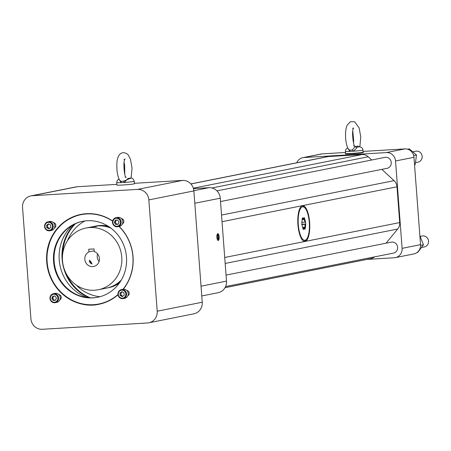 <?xml version="1.0" encoding="UTF-8"?>
<svg xmlns="http://www.w3.org/2000/svg" width="451" height="451" viewBox="0 0 451 451"><rect width="100%" height="100%" fill="white"/><g stroke="black" fill="none" stroke-linecap="round" stroke-linejoin="round"><path stroke-width="0.68" d="M122.255 296.617L120.146 295.501L119.96 293.037L121.888 291.679L123.997 292.795L124.183 295.258L122.255 296.617M118.292 294.373A4.014 3.783 -101.3 0 0 124.222 297.497A4.014 3.783 -101.3 0 0 123.698 290.574A4.014 3.783 -101.3 0 0 118.292 294.373M123.151 298.596L124.809 298.269A4.572 4.313 -101.3 0 0 128.146 292.936A4.572 4.313 -101.3 0 0 123.022 289.294L121.358 289.627A4.572 4.313 -101.3 0 0 117.948 294.368A4.572 4.313 -101.3 0 0 123.151 298.596A4.572 4.313 -101.3 0 0 126.483 293.268A4.572 4.313 -101.3 0 0 121.358 289.627M122.802 296.234L121.065 295.32L120.146 295.501M119.96 293.037L120.879 292.851L121.065 295.32M120.879 292.851L122.266 291.882M122.345 291.921A2.142 2.024 -101.3 0 0 122.988 296.104M118.996 222.117L117.993 224.327L115.659 224.463L114.334 222.399L115.338 220.189L117.672 220.054L118.996 222.117M116.967 226.255A4.014 3.783 -101.3 0 0 119.786 220.065A4.014 3.783 -101.3 0 0 113.246 220.454A4.014 3.783 -101.3 0 0 116.967 226.255M117.745 226.706L119.402 226.379A4.572 4.313 -101.3 0 0 122.74 221.046A4.572 4.313 -101.3 0 0 117.615 217.405L115.958 217.737A4.572 4.313 -101.3 0 0 117.192 226.78A4.572 4.313 -101.3 0 0 121.077 221.379A4.572 4.313 -101.3 0 0 115.958 217.737M115.659 224.463L118.055 224.192M116.584 224.282L115.253 222.213L114.334 222.399M115.253 222.213L116.2 220.139M116.747 220.105A2.142 2.024 -101.3 0 0 118.066 224.164M51.769 298.37L52.773 296.16L55.107 296.019L56.437 298.088L55.428 300.293L53.094 300.434L51.769 298.37L52.694 298.184L53.635 296.11M53.804 294.232A4.014 3.783 -101.3 0 0 50.98 300.422A4.014 3.783 -101.3 0 0 57.525 300.028A4.014 3.783 -101.3 0 0 53.804 294.232M55.18 302.677L56.843 302.345A4.572 4.313 -101.3 0 0 55.603 293.302A4.572 4.313 -101.3 0 0 55.05 293.375L53.393 293.708A4.572 4.313 -101.3 0 0 50.055 299.036A4.572 4.313 -101.3 0 0 55.18 302.677A4.572 4.313 -101.3 0 0 53.945 293.635A4.572 4.313 -101.3 0 0 53.393 293.708M52.694 298.184L54.019 300.253L55.49 300.163M54.019 300.253L53.094 300.434M54.182 296.076A2.142 2.024 -101.3 0 0 55.501 300.135M48.511 223.871L50.625 224.981L50.811 227.451L48.883 228.804L46.769 227.693L46.583 225.224L48.511 223.871M52.474 226.109A4.014 3.783 -101.3 0 0 46.549 222.991A4.014 3.783 -101.3 0 0 47.067 229.914A4.014 3.783 -101.3 0 0 52.474 226.109M49.773 230.788L51.437 230.455A4.572 4.313 -101.3 0 0 54.847 225.714A4.572 4.313 -101.3 0 0 49.644 221.486L47.986 221.813A4.572 4.313 -101.3 0 0 44.655 227.146A4.572 4.313 -101.3 0 0 53.19 226.041A4.572 4.313 -101.3 0 0 47.986 221.813M49.424 228.42L47.693 227.507L46.769 227.693M48.888 224.068L47.507 225.043L47.693 227.507M47.507 225.043L46.583 225.224M48.967 224.113A2.142 2.024 -101.3 0 0 49.61 228.296M89.772 260.932A1.539 0.474 -125.1 0 1 89.884 260.937A1.539 0.474 -125.1 0 1 90.984 261.941A1.539 0.474 -125.1 0 1 91.559 263.316A1.539 0.474 -125.1 0 1 91.13 263.418A1.539 0.474 -125.1 0 1 89.642 261.304A1.539 0.474 -125.1 0 1 89.772 260.932M99.079 261.473A7.74 7.295 78.7 0 1 97.557 253.857M92.055 263.97C90.093 263.254 89.242 261.992 89.495 260.182L92.055 263.97M94.242 251.557L94.039 248.924L88.74 249.24L88.937 251.872A7.74 7.295 -101.3 0 0 85.205 261.236A7.74 7.295 -101.3 0 0 93.645 266.49A7.74 7.295 -101.3 0 0 99.434 259.398A7.74 7.295 -101.3 0 0 94.242 251.557M94.186 250.824L88.937 251.872M121.764 257.121A31.463 29.659 -101.3 0 0 85.972 228.043A31.463 29.659 -101.3 0 0 63.044 264.698A31.463 29.659 -101.3 0 0 98.284 289.751A31.463 29.659 -101.3 0 0 121.764 257.121M92.06 226.881L96.514 226.571L92.06 226.881M111.014 228.2A31.463 29.659 -101.3 0 0 94.225 226.396L85.972 228.043M98.284 289.751L106.532 288.104A31.463 29.659 -101.3 0 0 121.347 280.003M109.819 227.321A31.463 29.659 -101.3 0 0 94.93 226.261A31.463 29.659 -101.3 0 0 94.575 226.329M106.881 288.037A31.463 29.659 -101.3 0 0 107.237 287.969A31.463 29.659 -101.3 0 0 120.58 281.272M107.947 226.086A31.463 29.659 -101.3 0 0 96.39 225.968L94.93 226.261M107.237 287.969L108.697 287.676A31.463 29.659 -101.3 0 0 119.323 283.132M84.901 220.962A40.133 37.828 -101.3 0 0 67.458 240.795M76.292 285.083A40.133 37.828 -101.3 0 0 100.009 296.707M62.638 254.217A44.598 42.044 78.7 0 1 75.48 223.679M90.268 297.807A44.598 42.044 78.7 0 1 66.692 274.535M74.505 224.147A44.598 42.044 -101.3 0 0 89.185 297.756M421.409 247.531L424.38 246.939A5.587 5.265 -101.3 0 0 428.45 240.434A5.587 5.265 -101.3 0 0 422.192 235.986L420.242 236.375M415.484 162.664L418.004 162.157A5.587 5.265 -101.3 0 0 422.074 155.651A5.587 5.265 -101.3 0 0 415.816 151.203L412.721 151.818M419.864 235.681L423.461 244.797L417.801 252.34L417.119 252.481M407.557 149.191L409.215 148.858L416.493 155.009L415.23 164.615L414.542 164.891M423.461 244.797L420.569 245.372M413.68 155.567L416.493 155.009M414.531 164.75L415.23 164.615M348.324 148.971L349.728 150.138L352.293 149.986L355.264 146.586L357.654 146.107A1.787 1.46 -97.8 0 0 358.9 146.806L356.775 147.229C356.871 148.125 355.602 149.456 352.964 151.226L349.75 151.418L347.963 148.261M355.264 146.586A1.787 1.781 -129.9 0 0 356.775 147.229L359.137 146.789C361.414 146.964 362.683 148.069 362.954 150.098A8.794 0.378 175.7 0 1 352.964 151.226L352.293 149.986M302.204 218.425L302.717 218.459A5.643 1.866 -93.4 0 1 302.818 218.312A5.643 1.866 -93.4 0 1 304.075 218.188L302.508 218.712M302.942 228.657L304.865 228.64A5.643 1.866 -93.4 0 1 303.506 228.911L302.982 229.007M302.61 227.349L304.848 227.214L305.169 224.327L301.747 224.536M301.899 222.332L305 222.146L304.267 219.468L302.249 219.592M357.654 146.107L359.768 146.834M347.76 147.815L345.911 149.32L345.41 151.418A8.794 0.378 175.7 0 0 349.75 151.418A1.787 0.823 110.1 0 0 349.728 150.138M302.221 219L304.617 218.853L304.267 219.468M304.617 218.853L304.307 217.562L304.075 218.188M302.706 218.397L302.424 217.934L302.311 219.372A5.643 1.866 -93.4 0 0 301.899 223.087L301.911 224.75M303.5 228.973L303.269 229.536L302.971 228.178A5.643 1.866 -93.4 0 1 302.023 224.739M304.848 227.214L305.288 227.778L305.158 229.159L304.865 228.64M305.271 227.721A5.643 1.866 -93.4 0 0 305.677 224.006L301.668 224.248L305.688 224.006L305.169 224.327M305.705 224.006L305.626 222.337L305 222.146M305.417 222.36L305.553 222.36A5.643 1.866 -93.4 0 0 304.605 218.915M309.279 222.456A16.76 5.547 86.6 0 0 304.791 207.764A16.76 5.547 86.6 0 0 298.252 223.882A16.76 5.547 86.6 0 0 306.674 239.098A16.76 5.547 86.6 0 0 309.279 222.456M345.41 151.418L345.567 153.52A8.794 0.378 -4.3 0 0 349.908 153.52A8.794 0.378 -4.3 0 0 362.627 152.365A8.794 0.378 -4.3 0 0 363.111 152.201L362.954 150.098M306.674 239.098L305.987 239.977A17.651 5.846 -93.4 0 1 304.008 241.217A17.651 5.846 -93.4 0 1 303.912 241.223L304.008 241.217M301.888 205.977L301.804 205.983A17.651 5.846 -93.4 0 1 301.888 205.977A17.651 5.846 -93.4 0 1 304.002 206.975L304.791 207.764M363.106 152.134A8.935 0.383 175.7 0 1 363.252 152.19A8.935 0.383 175.7 0 1 362.756 152.359A8.935 0.383 175.7 0 1 351.414 153.447A8.935 0.383 175.7 0 1 345.427 153.532A8.935 0.383 175.7 0 1 345.562 153.453M302.773 157.675L321.202 154A8.935 8.428 78.7 0 1 322.285 153.859L303.85 157.534A8.935 8.428 -101.3 0 0 302.773 157.675A8.935 8.428 -101.3 0 0 296.741 162.777M366.917 259.398L394.354 257.752A8.935 8.428 -101.3 0 0 395.437 257.611A8.935 8.428 -101.3 0 0 402.106 248.343L395.538 160.979A8.935 8.428 -101.3 0 0 386.451 152.579L404.88 148.903L363.055 151.412M345.489 152.466L322.285 153.859M404.88 148.903A8.935 8.428 78.7 0 1 413.973 157.303L395.538 160.979M402.106 248.343L420.541 244.662L413.973 157.303M420.541 244.662A8.935 8.428 78.7 0 1 413.871 253.936L395.437 257.611M363.252 152.19L363.28 152.551A8.935 0.383 175.7 0 1 351.442 153.802A8.935 0.383 175.7 0 1 345.455 153.887L345.427 153.532M218.521 235.929L217.867 235.033L217.365 236.161L217.517 238.184L218.171 239.081L218.673 237.953L218.521 235.929L217.438 235.991M217.506 238.021L218.673 237.953M386.451 152.579L303.85 157.534M219.028 236.854A3.078 1.02 86.6 0 0 218.493 234.576A3.078 1.02 86.6 0 0 216.993 236.194A3.078 1.02 86.6 0 0 218.25 240.124A3.078 1.02 86.6 0 0 218.786 239.458A3.078 1.02 86.6 0 0 219.028 236.854M297.936 224.716A17.877 5.919 86.6 0 0 304.859 241.392A17.877 5.919 86.6 0 0 309.696 223.194A17.877 5.919 86.6 0 0 302.717 205.707A17.877 5.919 86.6 0 0 297.936 224.716M190.858 183.901L327.195 156.706A8.935 8.428 78.7 0 1 328.272 156.565L362.102 154.535A8.935 8.428 78.7 0 1 368.247 156.785L371.725 159.998M381.862 169.367L394.073 180.648A8.935 8.428 78.7 0 1 397.01 186.799L399.699 222.574A8.935 8.428 78.7 0 1 397.709 229.018L386.033 243.196M374.578 256.873A8.935 8.428 78.7 0 1 371.01 258.581L225.021 287.699M216.959 190.869L384.9 157.371A5.587 5.265 78.7 0 1 391.254 162.529A5.587 5.265 78.7 0 1 387.088 168.324L220.516 201.552M226.047 275.104L391.276 242.148A5.587 5.265 78.7 0 1 397.63 247.311A5.587 5.265 78.7 0 1 393.464 253.107L225.579 286.588M217.709 233.657A3.416 1.133 -93.4 0 1 218.357 234.317A3.416 1.133 -93.4 0 1 218.425 234.458M218.735 239.588A3.416 1.133 -93.4 0 1 218.684 239.735A3.416 1.133 -93.4 0 1 218.121 240.462M131.145 178.055L132.03 168.076L130.44 159.152L128.056 154.631C121.099 149.275 116.989 155.973 116.871 163.713C116.651 170.991 117.564 176.476 119.611 180.18L121.009 181.347L123.574 181.195L131.049 178.044M127.999 178.455L124.245 182.435A8.794 0.378 175.7 0 0 134.235 181.308C133.513 178.934 132.239 177.835 130.424 177.998L129.629 178.235M121.009 181.347A1.787 0.823 110.1 0 1 121.031 182.627L124.245 182.435L123.574 181.195M119.047 179.019L117.283 180.389L116.691 182.627A8.794 0.378 175.7 0 0 121.031 182.627L119.25 179.464M219.141 236.831A3.422 1.133 86.6 0 0 217.799 233.641A3.422 1.133 86.6 0 0 216.886 237.125A3.422 1.133 86.6 0 0 218.211 240.473A3.422 1.133 86.6 0 0 219.141 236.831M201.033 286.188L226.498 281.108L220.263 198.198L194.798 203.277M226.498 281.108A11.174 10.531 78.7 0 1 218.16 292.693L201.772 295.963M193.851 190.7L208.903 187.695L193.468 188.625M208.903 187.695A11.174 10.531 78.7 0 1 220.263 198.198M116.691 182.627L116.877 185.085A8.794 0.378 -4.3 0 0 125.677 184.803A8.794 0.378 -4.3 0 0 134.421 183.766L134.235 181.308M30.888 195.897A11.174 10.531 78.7 0 1 32.235 195.723L137.476 189.403A11.174 10.531 78.7 0 1 148.836 199.906L157.202 311.213A11.174 10.531 78.7 0 1 148.864 322.798A11.174 10.531 78.7 0 1 147.516 322.972L42.281 329.292A11.174 10.531 78.7 0 1 30.922 318.789L22.55 207.483A11.174 10.531 78.7 0 1 30.888 195.897L75.926 186.911A11.174 10.531 78.7 0 1 77.273 186.737L116.82 184.363M134.387 183.309L182.508 180.423A11.174 10.531 78.7 0 1 193.874 190.92L202.24 302.226A11.174 10.531 78.7 0 1 193.902 313.817L148.864 322.798M53.438 222.653A2.813 2.655 78.7 0 1 54.486 227.924M58.839 294.542A2.813 2.655 78.7 0 1 59.893 299.814M126.81 290.461A2.813 2.655 78.7 0 1 127.864 295.738M121.404 218.572A2.813 2.655 78.7 0 1 122.458 223.848M123.27 289.254A45.827 43.195 -101.3 0 0 133.039 256.754A45.827 43.195 -101.3 0 0 119.205 226.419M112.654 221.013A45.827 43.195 -101.3 0 0 80.915 214.405A45.827 43.195 -101.3 0 0 47.513 267.798A45.827 43.195 -101.3 0 0 98.842 304.29A45.827 43.195 -101.3 0 0 117.999 294.785M81.281 214.338A45.827 43.195 -101.3 0 0 79.996 214.625M97.912 304.436A45.827 43.195 -101.3 0 0 99.209 304.211M126.483 257.132A38.707 36.486 -101.3 0 0 82.454 221.356A38.707 36.486 -101.3 0 0 54.238 266.456A38.707 36.486 -101.3 0 0 97.596 297.277A38.707 36.486 -101.3 0 0 126.483 257.132M82.747 221.3A38.707 36.486 -101.3 0 0 54.825 266.338A38.707 36.486 -101.3 0 0 97.89 297.22M72.594 225.162A42.456 40.021 -101.3 0 0 59.972 265.312A42.456 40.021 -101.3 0 0 87.032 297.547M305.288 227.778L302.846 227.924M368.247 156.785L211.908 187.971M221.531 215.065L394.073 180.648M397.01 186.799L222.033 221.7M224.722 257.476L399.699 222.574M397.709 229.018L225.167 263.435M328.272 156.565L190.914 183.963M193.338 188.197L362.102 154.535M77.273 186.737L32.235 195.723M137.476 189.403L182.508 180.423M193.874 190.92L148.836 199.906M157.202 311.213L202.24 302.226M101.926 303.546A45.81 43.178 78.7 0 1 99.073 304.222A45.81 43.178 78.7 0 1 47.767 267.747A45.81 43.178 78.7 0 1 81.152 214.377L82.324 214.152A45.81 43.178 -101.3 0 0 81.563 214.298A45.81 43.178 -101.3 0 0 81.355 214.338M99.276 304.183A45.81 43.178 -101.3 0 0 99.479 304.143A45.81 43.178 -101.3 0 0 100.246 303.98L99.073 304.222C72.887 310.468 45.168 285.432 46.825 257.064C48.787 234.278 60.225 220.049 81.152 214.377A45.81 43.178 78.7 0 1 84.044 213.909M122.993 289.3A45.54 42.93 -101.3 0 0 132.915 256.743A45.54 42.93 -101.3 0 0 119.025 226.453M112.62 221.193A45.54 42.93 -101.3 0 0 55.941 230.771A45.54 42.93 -101.3 0 0 60.366 291.526A45.54 42.93 -101.3 0 0 117.965 294.537M89.884 260.937L89.281 260.796M91.559 263.316L91.491 263.863M359.859 146.846L360.749 136.867L359.154 127.943L354.683 121.776L350.472 121.708L347.433 124.792C344.198 130.429 345.466 144.681 348.33 148.977M352.564 128.309L353.663 128.061C351.07 130.435 353.826 148.108 354.914 146.203L353.618 145.87M353.505 142.944L353.714 140.87L352.8 131.23M124.087 162.439L124.668 165.213L124.786 174.154M123.974 159.507L125.09 159.028C122.796 160.206 124.273 177.683 126.195 177.412L125.028 177.074M129.499 178.292L128.14 178.421"/></g></svg>
